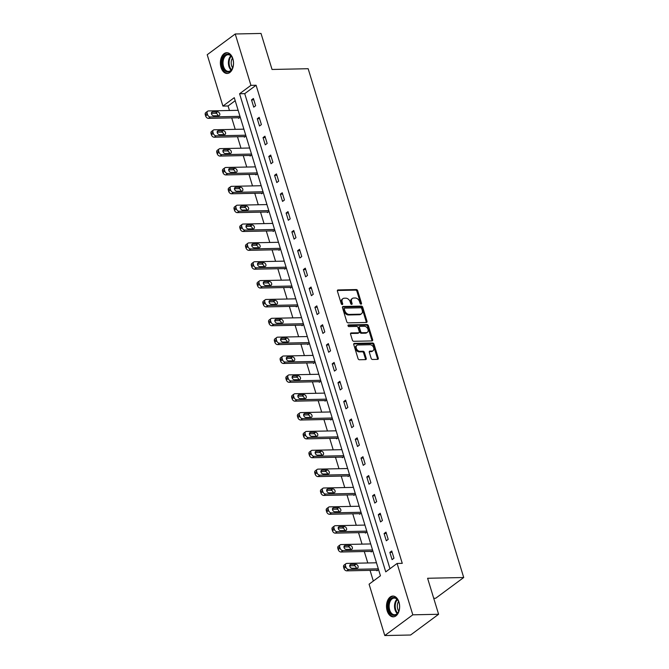 <?xml version="1.0" encoding="UTF-8"?>
<svg xmlns="http://www.w3.org/2000/svg" width="669" height="669" viewBox="0 0 669 669"><rect width="100%" height="100%" fill="white"/><g stroke="black" fill="none" stroke-linecap="round" stroke-linejoin="round"><path stroke-width="1" d="M361.068 304.169A0.912 0.644 53.5 0 0 361.519 303.325L357.672 290.722A1.305 0.928 53.5 0 0 356.293 289.56L338.062 289.936A1.305 0.928 53.5 0 0 337.41 291.14L341.265 303.751A0.912 0.644 53.5 0 0 342.679 303.718L342.185 302.087A4.181 2.96 53.5 0 1 342.938 298.658A4.181 2.96 53.5 0 1 344.267 298.223L345.781 298.19A4.181 2.96 53.5 0 1 350.188 301.92L350.681 303.55A0.912 0.644 53.5 0 0 352.103 303.525L351.601 301.895A4.181 2.96 53.5 0 1 352.354 298.458A4.181 2.96 53.5 0 1 353.684 298.031L355.206 297.998A4.181 2.96 53.5 0 1 359.604 301.727L360.106 303.358A0.912 0.644 53.5 0 0 361.068 304.169M360.808 304.127A0.912 0.644 53.5 0 0 360.767 303.885L356.912 291.283A1.305 0.928 53.5 0 0 355.54 290.12L337.377 290.497M341.968 304.52A0.912 0.644 53.5 0 0 341.926 304.278L341.424 302.647L342.185 302.087M351.392 304.32A0.912 0.644 53.5 0 0 351.342 304.086L350.849 302.455L351.601 301.895M387.167 610.822A10.395 6.573 88.8 0 1 392.854 596.062A10.395 6.573 88.8 0 1 398.975 602.083A10.395 6.573 88.8 0 1 393.288 616.843A10.395 6.573 88.8 0 1 387.167 610.822M221.038 67.46A10.395 6.573 88.8 0 1 226.732 52.7A10.395 6.573 88.8 0 1 232.854 58.713A10.395 6.573 88.8 0 1 227.167 73.473A10.395 6.573 88.8 0 1 221.038 67.46M371.144 358.308A1.305 0.928 53.5 0 0 372.524 359.479L377.634 359.37A1.305 0.928 53.5 0 0 378.286 358.158L374.004 344.167A1.305 0.928 53.5 0 0 372.633 342.996L354.403 343.381A1.305 0.928 53.5 0 0 353.75 344.585L358.032 358.584A1.305 0.928 53.5 0 0 359.404 359.746L365.583 359.621A1.305 0.928 53.5 0 0 366.236 358.408L364.404 352.421A1.305 0.928 53.5 0 0 363.024 351.258L359.964 351.317A3.496 2.475 53.5 0 1 356.577 348.934A3.496 2.475 53.5 0 1 356.912 345.338A3.496 2.475 53.5 0 1 358.024 344.97L370.024 344.727A3.496 2.475 53.5 0 1 373.411 347.111A3.496 2.475 53.5 0 1 373.076 350.707A3.496 2.475 53.5 0 1 371.964 351.074L369.965 351.108A1.305 0.928 53.5 0 0 369.313 352.32L371.144 358.308M235.229 33.985L261.027 33.45L272.04 69.467L308.158 68.715L463.717 577.514L427.6 578.267L438.605 614.276L412.806 614.819L384.784 635.55L369.087 584.188L380.444 575.783L234.275 97.682L222.911 106.087L207.206 54.724L235.229 33.985L250.934 85.348L239.577 93.752L385.745 571.861L397.102 563.457L412.806 614.819M397.102 563.457L402.261 563.348L256.093 85.247L250.934 85.348M366.361 322.475A1.305 0.928 53.5 0 0 367.005 321.271L362.732 307.272A1.305 0.928 53.5 0 0 361.352 306.101L343.122 306.486A1.305 0.928 53.5 0 0 342.469 307.69L346.751 321.689A1.305 0.928 53.5 0 0 348.123 322.859L366.361 322.475M368.368 325.719L372.65 339.718A1.305 0.928 53.5 0 1 371.997 340.922L353.767 341.299A1.305 0.928 53.5 0 1 352.387 340.136L350.556 334.149A1.305 0.928 53.5 0 1 351.208 332.936L358.601 332.786A1.305 0.928 53.5 0 0 359.253 331.581L358.04 327.601A1.305 0.928 53.5 0 0 356.661 326.439L348.967 326.597A0.912 0.644 53.5 0 1 348.457 324.942L366.997 324.549A1.305 0.928 53.5 0 1 368.368 325.719L367.616 326.28L371.889 340.278L372.65 339.718M433.721 598.287L435.695 598.245L463.717 577.514M256.093 85.247L244.737 93.652L389.977 568.725M251.519 99.89L253.735 107.14L255.625 105.744L253.409 98.494L251.519 99.89L253.827 99.84M257.281 118.748L259.497 125.998L261.395 124.593L259.179 117.343L257.281 118.748L259.589 118.697M263.042 137.597L265.267 144.847L267.157 143.45L264.941 136.2L263.042 137.597L265.35 137.546M268.813 156.454L271.029 163.704L272.919 162.299L270.702 155.049L268.813 156.454L271.121 156.404M274.574 175.303L276.79 182.553L278.689 181.157L276.464 173.907L274.574 175.303L276.882 175.261M280.336 194.161L282.552 201.411L284.45 200.006L282.234 192.756L280.336 194.161L282.644 194.11M286.106 213.01L288.322 220.26L290.212 218.863L287.996 211.613L286.106 213.01L288.406 212.968M291.868 231.867L294.084 239.117L295.974 237.712L293.758 230.462L291.868 231.867L294.176 231.817M297.63 250.716L299.846 257.966L301.744 256.57L299.528 249.32L297.63 250.716L299.938 250.674M303.392 269.574L305.616 276.824L307.506 275.419L305.29 268.169L303.392 269.574L305.7 269.523M309.162 288.423L311.378 295.673L313.268 294.276L311.052 287.026L309.162 288.423L311.47 288.381M314.923 307.28L317.139 314.53L319.029 313.125L316.813 305.875L314.923 307.28L317.231 307.23M320.685 326.129L322.901 333.388L324.8 331.983L322.583 324.733L320.685 326.129L322.993 326.087M326.447 344.987L328.671 352.237L330.561 350.84L328.345 343.582L326.447 344.987L328.755 344.936M332.217 363.836L334.433 371.094L336.323 369.689L334.107 362.439L332.217 363.836L334.525 363.794M337.979 382.693L340.195 389.943L342.093 388.547L339.869 381.288L337.979 382.693L340.287 382.643M343.741 401.542L345.957 408.801L347.855 407.396L345.639 400.146L343.741 401.542L346.049 401.5M349.511 420.4L351.727 427.65L353.617 426.253L351.401 418.995L349.511 420.4L351.81 420.349M355.272 439.249L357.489 446.507L359.378 445.102L357.162 437.852L355.272 439.249L357.581 439.207M361.034 458.106L363.25 465.356L365.149 463.96L362.933 456.701L361.034 458.106L363.342 458.056M366.796 476.964L369.02 484.214L370.91 482.809L368.694 475.559L366.796 476.964L369.104 476.913M372.566 495.813L374.782 503.063L376.672 501.666L374.456 494.416L372.566 495.813L374.874 495.762M378.328 514.67L380.544 521.92L382.434 520.515L380.218 513.265L378.328 514.67L380.636 514.62M384.09 533.519L386.306 540.769L388.204 539.373L385.988 532.123L384.09 533.519L386.398 533.469M389.86 552.377L392.076 559.627L393.966 558.222L391.75 550.972L389.86 552.377L392.159 552.326M235.195 100.701L228.07 105.978L229.45 110.494M231.717 117.886L235.22 129.343M237.478 136.735L240.982 148.2M243.24 155.593L246.744 167.049M249.01 174.442L252.506 185.907M254.772 193.299L258.276 204.756M260.534 212.148L264.038 223.613M266.295 231.006L269.799 242.462M272.066 249.863L275.569 261.32M277.827 268.712L281.331 280.169M283.589 287.57L287.093 299.026M289.351 306.419L292.855 317.875M295.121 325.276L298.625 336.733M300.883 344.125L304.387 355.582M306.645 362.983L310.148 374.439M312.415 381.832L315.91 393.288M318.176 400.689L321.68 412.146M323.938 419.538L327.442 430.995M329.7 438.396L333.204 449.852M335.47 457.245L338.974 468.701M341.232 476.102L344.736 487.559M346.994 494.951L350.497 506.408M352.755 513.809L356.259 525.265M358.525 532.658L362.029 544.114M364.287 551.515L367.791 562.972M370.049 570.364L373.319 581.052M238.407 117.744L238.59 118.346L240.221 117.142M237.42 110.326L238.005 109.892M244.168 136.601L244.352 137.204L245.991 135.991M243.182 129.176L243.767 128.741M249.93 155.451L250.114 156.061L251.753 154.848M248.952 148.033L249.537 147.598M255.7 174.308L255.884 174.91L257.515 173.697M254.713 166.882L255.299 166.447M261.462 193.157L261.646 193.767L263.277 192.555M260.475 185.739L261.061 185.305M267.224 212.014L267.408 212.617L269.047 211.404M266.237 204.589L266.831 204.154M272.985 230.864L273.169 231.474L274.808 230.261M272.007 223.446L272.592 223.011M278.756 249.721L278.94 250.323L280.57 249.111M277.769 242.295L278.354 241.86M284.517 268.57L284.701 269.181L286.332 267.968M283.531 261.153L284.116 260.718M290.279 287.427L290.463 288.03L292.102 286.825M289.292 280.002L289.886 279.567M296.041 306.277L296.233 306.887L297.864 305.674M295.062 298.859L295.648 298.424M301.811 325.134L301.995 325.736L303.626 324.532M300.824 317.708L301.41 317.273M307.573 343.983L307.757 344.594L309.396 343.381M306.586 336.566L307.171 336.131M313.335 362.841L313.518 363.443L315.158 362.238M312.356 355.415L312.941 354.98M319.105 381.69L319.289 382.3L320.919 381.087M318.118 374.272L318.703 373.837M324.866 400.547L325.05 401.149L326.681 399.945M323.88 393.121L324.465 392.686M330.628 419.396L330.812 420.007L332.451 418.794M329.641 411.979L330.235 411.544M336.39 438.254L336.574 438.856L338.213 437.651M335.412 430.828L335.997 430.401M342.16 457.111L342.344 457.713L343.975 456.501M341.173 449.685L341.759 449.25M347.922 475.96L348.106 476.562L349.736 475.358M346.935 468.534L347.52 468.108M353.684 494.817L353.868 495.42L355.507 494.207M352.697 487.392L353.291 486.957M359.445 513.667L359.638 514.269L361.268 513.064M358.467 506.249L359.052 505.814M365.215 532.524L365.399 533.126L367.03 531.914M364.229 525.098L364.814 524.663M370.977 551.373L371.161 551.975L372.8 550.771M369.99 543.956L370.576 543.521M376.739 570.231L376.923 570.833L378.562 569.62M375.761 562.805L376.346 562.37M438.605 614.276L410.59 635.015L384.784 635.55M228.07 105.978L222.911 106.087M244.737 93.652L239.577 93.752M352.354 298.458L351.601 299.018A4.181 2.96 53.5 0 0 350.849 302.455M342.938 298.658L342.177 299.219A4.181 2.96 53.5 0 0 341.424 302.647M366.286 322.475A1.305 0.928 53.5 0 0 366.252 321.831L361.971 307.832A1.305 0.928 53.5 0 0 360.599 306.67L342.436 307.046M361.712 308.601A0.912 0.644 53.5 0 0 360.75 307.79L344.744 308.125A0.912 0.644 53.5 0 0 344.284 308.969L344.811 310.684A4.181 2.96 53.5 0 0 349.218 314.413L360.156 314.187A4.181 2.96 53.5 0 0 361.486 313.753A4.181 2.96 53.5 0 0 362.238 310.324L361.712 308.601M343.983 308.685A0.912 0.644 53.5 0 0 343.532 309.53L344.284 308.969M361.486 313.753L360.725 314.313A4.181 2.96 53.5 0 1 359.395 314.748L348.457 314.974A4.181 2.96 53.5 0 1 344.058 311.244L343.532 309.53M371.922 340.922A1.305 0.928 53.5 0 0 371.889 340.278M350.523 333.497L357.848 333.346A1.305 0.928 53.5 0 0 358.258 333.212L359.019 332.652M347.955 325.494L366.236 325.109L366.997 324.549M366.278 332.627A3.496 2.475 53.5 0 0 367.39 332.267A3.496 2.475 53.5 0 0 367.716 328.663A3.496 2.475 53.5 0 0 364.337 326.28L360.106 326.363A1.305 0.928 53.5 0 0 359.454 327.576L360.675 331.548A1.305 0.928 53.5 0 0 362.046 332.71L366.278 332.627L365.517 333.187A3.496 2.475 53.5 0 0 366.629 332.828L367.39 332.267M359.688 326.505L358.935 327.066A1.305 0.928 53.5 0 0 358.701 328.136L359.454 327.576M365.517 333.187L361.285 333.271A1.305 0.928 53.5 0 1 359.914 332.108L358.701 328.136M367.616 326.28A1.305 0.928 53.5 0 0 366.236 325.109M373.076 350.707L372.315 351.267A3.496 2.475 53.5 0 1 371.211 351.635L369.28 351.668M356.912 345.338L356.151 345.898A3.496 2.475 53.5 0 0 355.824 349.494A3.496 2.475 53.5 0 0 359.203 351.877L359.964 351.317M365.508 359.621A1.305 0.928 53.5 0 0 365.475 358.969L363.643 352.981A1.305 0.928 53.5 0 0 362.272 351.819L359.203 351.877M377.567 359.37A1.305 0.928 53.5 0 0 377.533 358.718L373.252 344.727A1.305 0.928 53.5 0 0 371.872 343.557L353.717 343.933M239.979 116.347L210.35 116.966A2.668 1.882 53.5 0 1 207.549 114.591L207.173 113.387A2.668 1.882 53.5 0 1 207.658 111.205A2.668 1.882 53.5 0 1 208.502 110.929L238.131 110.31M239.435 117.727L208.452 118.371A2.668 1.882 -126.5 0 1 205.651 115.996L205.283 114.784A2.668 1.882 -126.5 0 1 205.759 112.601L207.658 111.205M217.952 115.712A2.132 1.505 53.5 0 0 215.61 113.237L211.387 113.32M213.729 115.804L218.688 115.704A2.132 1.505 53.5 0 0 219.365 115.478A2.132 1.505 53.5 0 0 219.566 113.287A2.132 1.505 53.5 0 0 217.5 111.832L212.55 111.94A2.132 1.505 53.5 0 0 211.872 112.158A2.132 1.505 53.5 0 0 211.672 114.349A2.132 1.505 53.5 0 0 213.729 115.804M232.486 68.246A8.99 5.687 88.8 0 1 224.592 70.421A8.99 5.687 88.8 0 1 223.061 57.894A8.99 5.687 88.8 0 1 232.302 57.777A8.99 5.687 88.8 0 1 232.519 68.171A8.99 5.687 88.8 0 1 232.486 68.246M232.394 57.969A8.329 5.268 -91.2 0 0 228.112 54.733A8.329 5.268 -91.2 0 0 223.923 58.27A8.329 5.268 -91.2 0 0 223.68 66.942A8.329 5.268 -91.2 0 0 228.464 71.382A8.329 5.268 -91.2 0 0 232.603 67.97M232.653 67.828A6.556 4.148 88.8 0 1 231.9 59.14A6.556 4.148 88.8 0 1 232.452 58.111M227.477 52.751A10.328 6.531 -91.2 0 0 222.359 57.133A10.328 6.531 -91.2 0 0 222.041 67.828A10.328 6.531 -91.2 0 0 227.912 73.389M388.781 610.22A8.99 5.687 88.8 0 1 390.913 598.68A8.99 5.687 88.8 0 1 398.431 601.138A8.99 5.687 88.8 0 1 399.008 602.652A8.99 5.687 88.8 0 1 398.64 611.533A8.99 5.687 88.8 0 1 393.531 615.396A8.99 5.687 88.8 0 1 388.781 610.22M398.515 601.339A8.329 5.268 -91.2 0 0 394.242 598.094A8.329 5.268 -91.2 0 0 389.676 609.927A8.329 5.268 -91.2 0 0 394.585 614.744A8.329 5.268 -91.2 0 0 398.724 611.332M398.783 611.198A6.556 4.148 88.8 0 1 397.729 609.033A6.556 4.148 88.8 0 1 398.573 601.473M393.606 596.112A10.328 6.531 -91.2 0 0 388.028 610.78A10.328 6.531 -91.2 0 0 394.033 616.759M245.749 135.205L216.112 135.824A2.668 1.882 53.5 0 1 213.311 133.449L212.943 132.236A2.668 1.882 53.5 0 1 213.419 130.054A2.668 1.882 53.5 0 1 214.264 129.778L243.901 129.159M245.197 136.576L214.222 137.22A2.668 1.882 -126.5 0 1 211.421 134.845L211.044 133.641A2.668 1.882 -126.5 0 1 211.529 131.458L213.419 130.054M223.714 134.569A2.132 1.505 53.5 0 0 221.372 132.086L217.149 132.178M219.499 134.653L224.45 134.553A2.132 1.505 53.5 0 0 225.127 134.335A2.132 1.505 53.5 0 0 225.328 132.144A2.132 1.505 53.5 0 0 223.27 130.689L218.311 130.79A2.132 1.505 53.5 0 0 217.634 131.007A2.132 1.505 53.5 0 0 217.433 133.198A2.132 1.505 53.5 0 0 219.499 134.653M251.511 154.062L221.874 154.673A2.668 1.882 53.5 0 1 219.072 152.298L218.704 151.094A2.668 1.882 53.5 0 1 219.181 148.911A2.668 1.882 53.5 0 1 220.026 148.635L249.662 148.016M250.959 155.434L219.984 156.078A2.668 1.882 -126.5 0 1 217.182 153.703L216.815 152.49A2.668 1.882 -126.5 0 1 217.291 150.308L219.181 148.911M229.484 153.418A2.132 1.505 53.5 0 0 227.134 150.943L222.919 151.027M225.261 153.51L230.211 153.41A2.132 1.505 53.5 0 0 230.889 153.184A2.132 1.505 53.5 0 0 231.089 150.993A2.132 1.505 53.5 0 0 229.032 149.538L224.082 149.647A2.132 1.505 53.5 0 0 223.404 149.864A2.132 1.505 53.5 0 0 223.195 152.055A2.132 1.505 53.5 0 0 225.261 153.51M257.272 172.911L227.644 173.53A2.668 1.882 53.5 0 1 224.834 171.155L224.466 169.943A2.668 1.882 53.5 0 1 224.951 167.76A2.668 1.882 53.5 0 1 225.796 167.484L255.424 166.865M256.729 174.283L225.746 174.927A2.668 1.882 -126.5 0 1 222.944 172.552L222.576 171.348A2.668 1.882 -126.5 0 1 223.053 169.165L224.951 167.76M235.245 172.276A2.132 1.505 53.5 0 0 232.904 169.792L228.681 169.884M231.022 172.368L235.981 172.259A2.132 1.505 53.5 0 0 236.65 172.042A2.132 1.505 53.5 0 0 236.859 169.851A2.132 1.505 53.5 0 0 234.794 168.396L229.843 168.496A2.132 1.505 53.5 0 0 229.166 168.713A2.132 1.505 53.5 0 0 228.965 170.904A2.132 1.505 53.5 0 0 231.022 172.368M263.034 191.769L233.406 192.379A2.668 1.882 53.5 0 1 230.604 190.004L230.236 188.8A2.668 1.882 53.5 0 1 230.713 186.618A2.668 1.882 53.5 0 1 231.558 186.342L261.194 185.723M262.491 193.14L231.516 193.784A2.668 1.882 -126.5 0 1 228.706 191.409L228.338 190.197A2.668 1.882 -126.5 0 1 228.815 188.014L230.713 186.618M241.007 191.133A2.132 1.505 53.5 0 0 238.666 188.65L234.443 188.733M236.784 191.217L241.743 191.117A2.132 1.505 53.5 0 0 242.421 190.891A2.132 1.505 53.5 0 0 242.621 188.7A2.132 1.505 53.5 0 0 240.556 187.245L235.605 187.353A2.132 1.505 53.5 0 0 234.928 187.571A2.132 1.505 53.5 0 0 234.727 189.762A2.132 1.505 53.5 0 0 236.784 191.217M268.804 210.618L239.168 211.237A2.668 1.882 53.5 0 1 236.366 208.862L235.998 207.649A2.668 1.882 53.5 0 1 236.475 205.467A2.668 1.882 53.5 0 1 237.319 205.191L266.956 204.572M268.252 211.989L237.278 212.633A2.668 1.882 -126.5 0 1 234.476 210.258L234.1 209.054A2.668 1.882 -126.5 0 1 234.585 206.872L236.475 205.467M246.777 209.982A2.132 1.505 53.5 0 0 244.428 207.499L240.204 207.591M242.554 210.074L247.505 209.966A2.132 1.505 53.5 0 0 248.182 209.748A2.132 1.505 53.5 0 0 248.383 207.557A2.132 1.505 53.5 0 0 246.326 206.102L241.367 206.203A2.132 1.505 53.5 0 0 240.689 206.42A2.132 1.505 53.5 0 0 240.489 208.619A2.132 1.505 53.5 0 0 242.554 210.074M274.566 229.475L244.929 230.086A2.668 1.882 53.5 0 1 242.128 227.711L241.76 226.507A2.668 1.882 53.5 0 1 242.237 224.324A2.668 1.882 53.5 0 1 243.09 224.048L272.718 223.429M274.022 230.847L243.039 231.491A2.668 1.882 -126.5 0 1 240.238 229.116L239.87 227.903A2.668 1.882 -126.5 0 1 240.347 225.721L242.237 224.324M252.539 228.84A2.132 1.505 53.5 0 0 250.198 226.356L245.975 226.44M248.316 228.923L253.267 228.823A2.132 1.505 53.5 0 0 253.944 228.597A2.132 1.505 53.5 0 0 254.153 226.406A2.132 1.505 53.5 0 0 252.088 224.951L247.137 225.06A2.132 1.505 53.5 0 0 246.46 225.277A2.132 1.505 53.5 0 0 246.251 227.468A2.132 1.505 53.5 0 0 248.316 228.923M280.328 248.324L250.699 248.943A2.668 1.882 53.5 0 1 247.898 246.568L247.522 245.356A2.668 1.882 53.5 0 1 248.007 243.173A2.668 1.882 53.5 0 1 248.851 242.897L278.48 242.287M279.784 249.696L248.801 250.34A2.668 1.882 -126.5 0 1 246 247.973L245.632 246.761A2.668 1.882 -126.5 0 1 246.108 244.578L248.007 243.173M258.301 247.689A2.132 1.505 53.5 0 0 255.959 245.205L251.736 245.297M254.078 247.781L259.037 247.672A2.132 1.505 53.5 0 0 259.714 247.455A2.132 1.505 53.5 0 0 259.915 245.264A2.132 1.505 53.5 0 0 257.849 243.809L252.899 243.909A2.132 1.505 53.5 0 0 252.221 244.126A2.132 1.505 53.5 0 0 252.021 246.326A2.132 1.505 53.5 0 0 254.078 247.781M286.098 267.182L256.461 267.792A2.668 1.882 53.5 0 1 253.66 265.426L253.292 264.213A2.668 1.882 53.5 0 1 253.768 262.031A2.668 1.882 53.5 0 1 254.613 261.755L284.25 261.136M285.546 268.553L254.571 269.197A2.668 1.882 -126.5 0 1 251.761 266.822L251.393 265.618A2.668 1.882 -126.5 0 1 251.879 263.427L253.768 262.031M264.063 266.546A2.132 1.505 53.5 0 0 261.721 264.063L257.498 264.146M259.848 266.63L264.799 266.53A2.132 1.505 53.5 0 0 265.476 266.304A2.132 1.505 53.5 0 0 265.677 264.113A2.132 1.505 53.5 0 0 263.619 262.658L258.66 262.766A2.132 1.505 53.5 0 0 257.983 262.984A2.132 1.505 53.5 0 0 257.782 265.175A2.132 1.505 53.5 0 0 259.848 266.63M291.86 286.031L262.223 286.65A2.668 1.882 53.5 0 1 259.421 284.275L259.054 283.071A2.668 1.882 53.5 0 1 259.53 280.88A2.668 1.882 53.5 0 1 260.375 280.604L290.012 279.993M291.308 287.402L260.333 288.046A2.668 1.882 -126.5 0 1 257.532 285.68L257.164 284.467A2.668 1.882 -126.5 0 1 257.64 282.285L259.53 280.88M269.833 285.395A2.132 1.505 53.5 0 0 267.483 282.912L263.268 283.004M265.61 285.487L270.56 285.379A2.132 1.505 53.5 0 0 271.238 285.161A2.132 1.505 53.5 0 0 271.438 282.97A2.132 1.505 53.5 0 0 269.381 281.515L264.422 281.616A2.132 1.505 53.5 0 0 263.753 281.833A2.132 1.505 53.5 0 0 263.544 284.032A2.132 1.505 53.5 0 0 265.61 285.487M297.621 304.888L267.993 305.499A2.668 1.882 53.5 0 1 265.183 303.132L264.815 301.92A2.668 1.882 53.5 0 1 265.3 299.737A2.668 1.882 53.5 0 1 266.145 299.461L295.773 298.842M297.078 306.26L266.095 306.904A2.668 1.882 -126.5 0 1 263.293 304.529L262.925 303.325A2.668 1.882 -126.5 0 1 263.402 301.134L265.3 299.737M275.595 304.253A2.132 1.505 53.5 0 0 273.253 301.769L269.03 301.853M271.371 304.336L276.322 304.236A2.132 1.505 53.5 0 0 276.999 304.01A2.132 1.505 53.5 0 0 277.209 301.819A2.132 1.505 53.5 0 0 275.143 300.364L270.192 300.473A2.132 1.505 53.5 0 0 269.515 300.69A2.132 1.505 53.5 0 0 269.314 302.881A2.132 1.505 53.5 0 0 271.371 304.336M303.383 323.737L273.755 324.356A2.668 1.882 53.5 0 1 270.953 321.981L270.585 320.777A2.668 1.882 53.5 0 1 271.062 318.586A2.668 1.882 53.5 0 1 271.907 318.31L301.535 317.7M302.84 325.109L271.857 325.753A2.668 1.882 -126.5 0 1 269.055 323.386L268.687 322.174A2.668 1.882 -126.5 0 1 269.164 319.991L271.062 318.586M281.356 323.102A2.132 1.505 53.5 0 0 279.015 320.618L274.792 320.71M277.133 323.194L282.092 323.085A2.132 1.505 53.5 0 0 282.77 322.868A2.132 1.505 53.5 0 0 282.97 320.677A2.132 1.505 53.5 0 0 280.905 319.222L275.954 319.322A2.132 1.505 53.5 0 0 275.277 319.548A2.132 1.505 53.5 0 0 275.076 321.739A2.132 1.505 53.5 0 0 277.133 323.194M309.153 342.595L279.517 343.205A2.668 1.882 53.5 0 1 276.715 340.839L276.347 339.626A2.668 1.882 53.5 0 1 276.824 337.444A2.668 1.882 53.5 0 1 277.668 337.168L307.305 336.549M308.601 343.966L277.627 344.61A2.668 1.882 -126.5 0 1 274.825 342.235L274.449 341.031A2.668 1.882 -126.5 0 1 274.934 338.84L276.824 337.444M287.118 341.959A2.132 1.505 53.5 0 0 284.777 339.476L280.554 339.559M282.903 342.043L287.854 341.943A2.132 1.505 53.5 0 0 288.531 341.725A2.132 1.505 53.5 0 0 288.732 339.526A2.132 1.505 53.5 0 0 286.675 338.071L281.716 338.18A2.132 1.505 53.5 0 0 281.039 338.397A2.132 1.505 53.5 0 0 280.838 340.588A2.132 1.505 53.5 0 0 282.903 342.043M314.915 361.444L285.278 362.063A2.668 1.882 53.5 0 1 282.477 359.688L282.109 358.484A2.668 1.882 53.5 0 1 282.586 356.293A2.668 1.882 53.5 0 1 283.43 356.017L313.067 355.406M314.371 362.815L283.388 363.468A2.668 1.882 -126.5 0 1 280.587 361.093L280.219 359.88A2.668 1.882 -126.5 0 1 280.696 357.698L282.586 356.293M292.888 360.808A2.132 1.505 53.5 0 0 290.538 358.325L286.324 358.417M288.665 360.9L293.616 360.792A2.132 1.505 53.5 0 0 294.293 360.574A2.132 1.505 53.5 0 0 294.494 358.383A2.132 1.505 53.5 0 0 292.437 356.928L287.486 357.029A2.132 1.505 53.5 0 0 286.809 357.254A2.132 1.505 53.5 0 0 286.6 359.445A2.132 1.505 53.5 0 0 288.665 360.9M320.677 380.301L291.048 380.92A2.668 1.882 53.5 0 1 288.247 378.545L287.871 377.333A2.668 1.882 53.5 0 1 288.356 375.15A2.668 1.882 53.5 0 1 289.2 374.874L318.829 374.255M320.133 381.673L289.15 382.317A2.668 1.882 -126.5 0 1 286.349 379.942L285.981 378.738A2.668 1.882 -126.5 0 1 286.457 376.547L288.356 375.15M298.65 379.666A2.132 1.505 53.5 0 0 296.308 377.182L292.085 377.266M294.427 379.749L299.386 379.649A2.132 1.505 53.5 0 0 300.055 379.432A2.132 1.505 53.5 0 0 300.264 377.232A2.132 1.505 53.5 0 0 298.198 375.777L293.248 375.886A2.132 1.505 53.5 0 0 292.57 376.103A2.132 1.505 53.5 0 0 292.37 378.294A2.132 1.505 53.5 0 0 294.427 379.749M326.447 399.15L296.81 399.769A2.668 1.882 53.5 0 1 294.009 397.394L293.641 396.19A2.668 1.882 53.5 0 1 294.117 393.999A2.668 1.882 53.5 0 1 294.962 393.723L324.599 393.113M325.895 400.522L294.92 401.174A2.668 1.882 -126.5 0 1 292.11 398.799L291.743 397.587A2.668 1.882 -126.5 0 1 292.219 395.404L294.117 393.999M304.412 398.515A2.132 1.505 53.5 0 0 302.07 396.031L297.847 396.123M300.189 398.607L305.148 398.498A2.132 1.505 53.5 0 0 305.825 398.281A2.132 1.505 53.5 0 0 306.026 396.09A2.132 1.505 53.5 0 0 303.96 394.635L299.01 394.735A2.132 1.505 53.5 0 0 298.332 394.961A2.132 1.505 53.5 0 0 298.131 397.152A2.132 1.505 53.5 0 0 300.189 398.607M332.209 418.008L302.572 418.627A2.668 1.882 53.5 0 1 299.771 416.252L299.403 415.039A2.668 1.882 53.5 0 1 299.879 412.857A2.668 1.882 53.5 0 1 300.724 412.581L330.361 411.962M331.657 419.379L300.682 420.023A2.668 1.882 -126.5 0 1 297.881 417.648L297.504 416.444A2.668 1.882 -126.5 0 1 297.989 414.253L299.879 412.857M310.182 417.372A2.132 1.505 53.5 0 0 307.832 414.889L303.609 414.972M305.959 417.456L310.909 417.356A2.132 1.505 53.5 0 0 311.587 417.138A2.132 1.505 53.5 0 0 311.787 414.939A2.132 1.505 53.5 0 0 309.73 413.484L304.771 413.593A2.132 1.505 53.5 0 0 304.094 413.81A2.132 1.505 53.5 0 0 303.893 416.001A2.132 1.505 53.5 0 0 305.959 417.456M337.97 436.857L308.342 437.476A2.668 1.882 53.5 0 1 305.532 435.101L305.164 433.897A2.668 1.882 53.5 0 1 305.641 431.706A2.668 1.882 53.5 0 1 306.494 431.43L336.122 430.819M337.427 438.228L306.444 438.881A2.668 1.882 -126.5 0 1 303.642 436.506L303.274 435.293A2.668 1.882 -126.5 0 1 303.751 433.111L305.641 431.706M315.944 436.221A2.132 1.505 53.5 0 0 313.602 433.738L309.379 433.83M311.721 436.313L316.671 436.205A2.132 1.505 53.5 0 0 317.349 435.987A2.132 1.505 53.5 0 0 317.558 433.796A2.132 1.505 53.5 0 0 315.492 432.341L310.541 432.442A2.132 1.505 53.5 0 0 309.864 432.667A2.132 1.505 53.5 0 0 309.655 434.858A2.132 1.505 53.5 0 0 311.721 436.313M343.732 455.714L314.104 456.333A2.668 1.882 53.5 0 1 311.302 453.958L310.926 452.746A2.668 1.882 53.5 0 1 311.411 450.563A2.668 1.882 53.5 0 1 312.256 450.287L341.884 449.668M343.189 457.086L312.206 457.73A2.668 1.882 -126.5 0 1 309.404 455.355L309.036 454.151A2.668 1.882 -126.5 0 1 309.513 451.96L311.411 450.563M321.705 455.079A2.132 1.505 53.5 0 0 319.364 452.595L315.141 452.679M317.482 455.163L322.441 455.062A2.132 1.505 53.5 0 0 323.119 454.845A2.132 1.505 53.5 0 0 323.319 452.645A2.132 1.505 53.5 0 0 321.254 451.19L316.303 451.299A2.132 1.505 53.5 0 0 315.626 451.516A2.132 1.505 53.5 0 0 315.425 453.707A2.132 1.505 53.5 0 0 317.482 455.163M349.502 474.564L319.866 475.182A2.668 1.882 53.5 0 1 317.064 472.807L316.696 471.603A2.668 1.882 53.5 0 1 317.173 469.412A2.668 1.882 53.5 0 1 318.018 469.136L347.654 468.526M348.95 475.935L317.976 476.587A2.668 1.882 -126.5 0 1 315.166 474.212L314.798 473A2.668 1.882 -126.5 0 1 315.283 470.817L317.173 469.412M327.467 473.928A2.132 1.505 53.5 0 0 325.126 471.444L320.903 471.536M323.252 474.02L328.203 473.911A2.132 1.505 53.5 0 0 328.88 473.694A2.132 1.505 53.5 0 0 329.081 471.503A2.132 1.505 53.5 0 0 327.024 470.048L322.065 470.148A2.132 1.505 53.5 0 0 321.388 470.374A2.132 1.505 53.5 0 0 321.187 472.565A2.132 1.505 53.5 0 0 323.252 474.02M355.264 493.421L325.627 494.04A2.668 1.882 53.5 0 1 322.826 491.665L322.458 490.452A2.668 1.882 53.5 0 1 322.935 488.27A2.668 1.882 53.5 0 1 323.779 487.994L353.416 487.375M354.712 494.792L323.737 495.436A2.668 1.882 -126.5 0 1 320.936 493.061L320.568 491.857A2.668 1.882 -126.5 0 1 321.045 489.666L322.935 488.27M333.237 492.785A2.132 1.505 53.5 0 0 330.887 490.302L326.673 490.394M329.014 492.869L333.965 492.769A2.132 1.505 53.5 0 0 334.642 492.551A2.132 1.505 53.5 0 0 334.843 490.36A2.132 1.505 53.5 0 0 332.786 488.897L327.827 489.006A2.132 1.505 53.5 0 0 327.158 489.223A2.132 1.505 53.5 0 0 326.949 491.414A2.132 1.505 53.5 0 0 329.014 492.869M361.026 512.27L331.398 512.889A2.668 1.882 53.5 0 1 328.588 510.514L328.22 509.31A2.668 1.882 53.5 0 1 328.705 507.119A2.668 1.882 53.5 0 1 329.549 506.851L359.178 506.232M360.482 513.641L329.499 514.294A2.668 1.882 -126.5 0 1 326.698 511.919L326.33 510.706A2.668 1.882 -126.5 0 1 326.807 508.524L328.705 507.119M338.999 511.634A2.132 1.505 53.5 0 0 336.658 509.159L332.434 509.243M334.776 511.726L339.727 511.618A2.132 1.505 53.5 0 0 340.404 511.4A2.132 1.505 53.5 0 0 340.613 509.209A2.132 1.505 53.5 0 0 338.547 507.754L333.597 507.855A2.132 1.505 53.5 0 0 332.919 508.08A2.132 1.505 53.5 0 0 332.719 510.271A2.132 1.505 53.5 0 0 334.776 511.726M366.788 531.127L337.159 531.746A2.668 1.882 53.5 0 1 334.358 529.371L333.99 528.159A2.668 1.882 53.5 0 1 334.467 525.976A2.668 1.882 53.5 0 1 335.311 525.7L364.948 525.081M366.244 532.499L335.261 533.143A2.668 1.882 -126.5 0 1 332.46 530.768L332.092 529.564A2.668 1.882 -126.5 0 1 332.568 527.373L334.467 525.976M344.761 530.492A2.132 1.505 53.5 0 0 342.419 528.008L338.196 528.1M340.538 530.576L345.497 530.475A2.132 1.505 53.5 0 0 346.174 530.258A2.132 1.505 53.5 0 0 346.375 528.067A2.132 1.505 53.5 0 0 344.309 526.612L339.359 526.712A2.132 1.505 53.5 0 0 338.681 526.929A2.132 1.505 53.5 0 0 338.481 529.12A2.132 1.505 53.5 0 0 340.538 530.576M372.558 549.977L342.921 550.595A2.668 1.882 53.5 0 1 340.12 548.22L339.752 547.016A2.668 1.882 53.5 0 1 340.228 544.825A2.668 1.882 53.5 0 1 341.073 544.558L370.71 543.939M372.006 551.356L341.031 552A2.668 1.882 -126.5 0 1 338.23 549.625L337.853 548.413A2.668 1.882 -126.5 0 1 338.338 546.23L340.228 544.825M350.523 549.341A2.132 1.505 53.5 0 0 348.181 546.866L343.958 546.949M346.308 549.433L351.258 549.333A2.132 1.505 53.5 0 0 351.936 549.107A2.132 1.505 53.5 0 0 352.137 546.916A2.132 1.505 53.5 0 0 350.079 545.461L345.12 545.561A2.132 1.505 53.5 0 0 344.443 545.787A2.132 1.505 53.5 0 0 344.242 547.978A2.132 1.505 53.5 0 0 346.308 549.433M378.32 568.834L348.683 569.453A2.668 1.882 53.5 0 1 345.881 567.078L345.513 565.865A2.668 1.882 53.5 0 1 345.99 563.683A2.668 1.882 53.5 0 1 346.843 563.407L376.471 562.788M377.776 570.205L346.793 570.849A2.668 1.882 -126.5 0 1 343.991 568.474L343.623 567.27A2.668 1.882 -126.5 0 1 344.1 565.079L345.99 563.683M356.293 568.198A2.132 1.505 53.5 0 0 353.951 565.715L349.728 565.807M352.07 568.282L357.02 568.182A2.132 1.505 53.5 0 0 357.698 567.964A2.132 1.505 53.5 0 0 357.898 565.773A2.132 1.505 53.5 0 0 355.841 564.318L350.891 564.419A2.132 1.505 53.5 0 0 350.213 564.636A2.132 1.505 53.5 0 0 350.004 566.827A2.132 1.505 53.5 0 0 352.07 568.282M360.767 303.885L361.519 303.325M341.926 304.278L342.679 303.718M351.342 304.086L352.103 303.525M337.393 290.43L338.062 289.936M355.54 290.12L356.293 289.56M356.912 291.283L357.672 290.722M342.453 306.979L343.122 306.486M360.599 306.67L361.352 306.101M361.971 307.832L362.732 307.272M366.252 321.831L367.005 321.271M344.058 311.244L344.811 310.684M348.457 314.974L349.218 314.413M359.395 314.748L360.156 314.187M350.539 333.43L351.208 332.936M357.848 333.346L358.601 332.786M347.989 325.285L348.457 324.942M359.914 332.108L360.675 331.548M361.285 333.271L362.046 332.71M369.296 351.601L369.965 351.108M371.211 351.635L371.964 351.074M362.272 351.819L363.024 351.258M363.643 352.981L364.404 352.421M365.475 358.969L366.236 358.408M353.734 343.874L354.403 343.381M371.872 343.557L372.633 342.996M373.252 344.727L374.004 344.167M377.533 358.718L378.286 358.158M210.35 116.966L208.452 118.371M207.173 113.387L205.283 114.784M207.549 114.591L205.651 115.996M211.463 112.743L212.55 111.94M215.61 113.237L217.5 111.832M231.123 70.161A8.329 5.268 88.8 0 1 229.3 58.153A8.329 5.268 88.8 0 1 230.83 55.845M231.248 56.263A8.053 5.093 -91.2 0 0 229.952 58.303A8.053 5.093 -91.2 0 0 231.524 69.727M397.252 613.523A8.329 5.268 88.8 0 1 395.053 609.81A8.329 5.268 88.8 0 1 396.951 599.207M397.369 599.625A8.053 5.093 -91.2 0 0 395.722 609.685A8.053 5.093 -91.2 0 0 397.645 613.088M216.112 135.824L214.222 137.22M212.943 132.236L211.044 133.641M213.311 133.449L211.421 134.845M217.224 131.592L218.311 130.79M221.372 132.086L223.27 130.689M221.874 154.673L219.984 156.078M218.704 151.094L216.815 152.49M219.072 152.298L217.182 153.703M222.994 150.45L224.082 149.647M227.134 150.943L229.032 149.538M227.644 173.53L225.746 174.927M224.466 169.943L222.576 171.348M224.834 171.155L222.944 172.552M228.756 169.299L229.843 168.496M232.904 169.792L234.794 168.396M233.406 192.379L231.516 193.784M230.236 188.8L228.338 190.197M230.604 190.004L228.706 191.409M234.518 188.156L235.605 187.353M238.666 188.65L240.556 187.245M239.168 211.237L237.278 212.633M235.998 207.649L234.1 209.054M236.366 208.862L234.476 210.258M240.288 207.005L241.367 206.203M244.428 207.499L246.326 206.102M244.929 230.086L243.039 231.491M241.76 226.507L239.87 227.903M242.128 227.711L240.238 229.116M246.05 225.863L247.137 225.06M250.198 226.356L252.088 224.951M250.699 248.943L248.801 250.34M247.522 245.356L245.632 246.761M247.898 246.568L246 247.973M251.812 244.712L252.899 243.909M255.959 245.205L257.849 243.809M256.461 267.792L254.571 269.197M253.292 264.213L251.393 265.618M253.66 265.426L251.761 266.822M257.573 263.569L258.66 262.766M261.721 264.063L263.619 262.658M262.223 286.65L260.333 288.046M259.054 283.071L257.164 284.467M259.421 284.275L257.532 285.68M263.343 282.418L264.422 281.616M267.483 282.912L269.381 281.515M267.993 305.499L266.095 306.904M264.815 301.92L262.925 303.325M265.183 303.132L263.293 304.529M269.105 301.276L270.192 300.473M273.253 301.769L275.143 300.364M273.755 324.356L271.857 325.753M270.585 320.777L268.687 322.174M270.953 321.981L269.055 323.386M274.867 320.125L275.954 319.322M279.015 320.618L280.905 319.222M279.517 343.205L277.627 344.61M276.347 339.626L274.449 341.031M276.715 340.839L274.825 342.235M280.629 338.982L281.716 338.18M284.777 339.476L286.675 338.071M285.278 362.063L283.388 363.468M282.109 358.484L280.219 359.88M282.477 359.688L280.587 361.093M286.399 357.831L287.486 357.029M290.538 358.325L292.437 356.928M291.048 380.92L289.15 382.317M287.871 377.333L285.981 378.738M288.247 378.545L286.349 379.942M292.161 376.689L293.248 375.886M296.308 377.182L298.198 375.777M296.81 399.769L294.92 401.174M293.641 396.19L291.743 397.587M294.009 397.394L292.11 398.799M297.922 395.538L299.01 394.735M302.07 396.031L303.96 394.635M302.572 418.627L300.682 420.023M299.403 415.039L297.504 416.444M299.771 416.252L297.881 417.648M303.693 414.395L304.771 413.593M307.832 414.889L309.73 413.484M308.342 437.476L306.444 438.881M305.164 433.897L303.274 435.293M305.532 435.101L303.642 436.506M309.454 433.244L310.541 432.442M313.602 433.738L315.492 432.341M314.104 456.333L312.206 457.73M310.926 452.746L309.036 454.151M311.302 453.958L309.404 455.355M315.216 452.102L316.303 451.299M319.364 452.595L321.254 451.19M319.866 475.182L317.976 476.587M316.696 471.603L314.798 473M317.064 472.807L315.166 474.212M320.978 470.951L322.065 470.148M325.126 471.444L327.024 470.048M325.627 494.04L323.737 495.436M322.458 490.452L320.568 491.857M322.826 491.665L320.936 493.061M326.748 489.808L327.827 489.006M330.887 490.302L332.786 488.897M331.398 512.889L329.499 514.294M328.22 509.31L326.33 510.706M328.588 510.514L326.698 511.919M332.51 508.657L333.597 507.855M336.658 509.159L338.547 507.754M337.159 531.746L335.261 533.143M333.99 528.159L332.092 529.564M334.358 529.371L332.46 530.768M338.271 527.515L339.359 526.712M342.419 528.008L344.309 526.612M342.921 550.595L341.031 552M339.752 547.016L337.853 548.413M340.12 548.22L338.23 549.625M344.042 546.364L345.12 545.561M348.181 546.866L350.079 545.461M348.683 569.453L346.793 570.849M345.513 565.865L343.623 567.27M345.881 567.078L343.991 568.474M349.803 565.221L350.891 564.419M353.951 565.715L355.841 564.318M343.69 308.777L344.451 308.217"/></g></svg>
